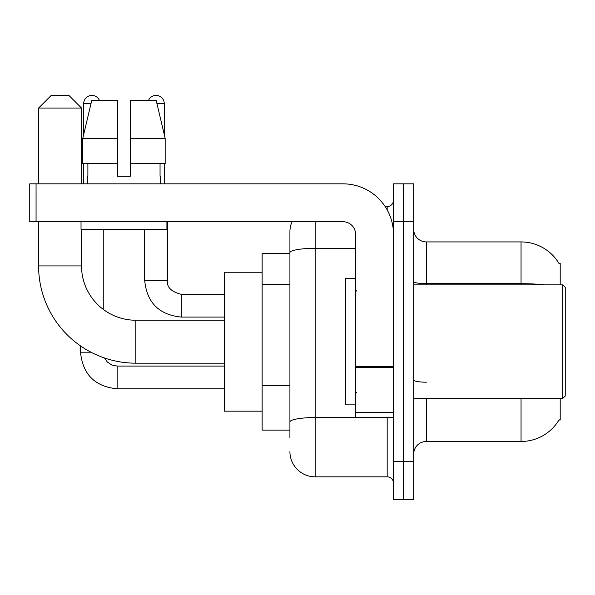 <?xml version="1.0" encoding="UTF-8"?>
<svg xmlns="http://www.w3.org/2000/svg" width="595" height="595" viewBox="0 0 595 595"><rect width="100%" height="100%" fill="white"/><g stroke="black" fill="none" stroke-linecap="round" stroke-linejoin="round"><path stroke-width="0.89" d="M560.2 284.871L560.2 263.399L559.047 263.555A44.201 44.201 0 0 0 521.049 241.927A44.201 44.201 0 0 1 558.958 263.399A44.201 44.201 0 0 0 521.049 241.927L426.325 241.927A12.629 12.629 0 0 1 413.696 229.298A12.629 12.629 0 0 0 426.325 241.927L426.325 284.871M560.2 398.538L560.2 420.011L558.958 420.011L559.181 419.631A44.201 44.201 0 0 1 521.049 441.475L426.325 441.475A12.629 12.629 0 0 0 413.696 454.111M289.921 437.689L289.921 252.697L289.921 253.299L262.135 253.299L262.135 430.111L289.921 430.111M403.589 461.683L403.589 499.577L413.696 499.577L413.696 461.683L403.589 461.683L403.589 499.577L393.488 499.577L393.488 461.683L403.589 461.683L403.589 221.719L403.589 461.683M393.488 461.683L393.488 183.833L403.589 183.833L403.589 221.719L403.589 183.833L413.696 183.833L413.696 461.683M315.179 221.719L315.179 476.84L387.174 476.84L387.174 417.482M385.158 206.569L387.174 206.569A6.314 6.314 0 0 0 393.488 200.255M289.921 277.025L289.921 231.827A25.258 25.258 0 0 1 292.033 221.719M289.921 426.325L289.921 393.221M355.594 248.316L315.179 248.316A25.258 4.388 180 0 0 289.921 252.697L289.921 231.827M393.488 483.155A6.314 6.314 0 0 0 387.174 476.84M315.179 476.84A25.258 25.258 0 0 1 289.921 451.583M130.283 176.254L117.654 176.254L130.283 176.254L117.654 176.254L130.283 176.254L130.283 100.473L156.195 100.473L165.165 138.367L165.165 163.625L130.283 163.625M148.467 100.473A8.211 8.211 0 0 1 164.257 103.634L164.257 134.522L165.165 138.367L130.283 138.367M117.654 138.367L117.654 163.625L82.772 163.625L82.772 138.367L91.742 100.473L117.654 100.473L117.654 138.367L82.772 138.367L83.679 134.522L83.679 103.634L90.99 103.634M224.248 363.173L135.838 363.173A97.245 97.245 0 0 1 38.593 265.928L38.593 221.719M135.838 363.173L135.838 320.236A54.309 54.309 0 0 1 81.53 265.928L81.53 229.298M51.222 95.423L68.901 95.423L81.53 108.052L38.593 108.052L51.222 95.423M81.53 183.833L81.53 108.052M38.593 183.833L38.593 108.052M262.135 272.242L224.248 272.242L224.248 411.167L262.135 411.167M83.679 103.634A8.211 8.211 0 0 1 99.469 100.473M103.255 309.37L103.255 229.298M90.938 352.188L80.518 352.188L80.518 345.911M83.679 163.625L83.679 183.833M144.682 229.298L144.682 280.453L167.411 280.453L167.411 221.719M164.257 163.625L164.257 183.833M393.488 417.482L355.594 417.482L355.594 366.408L393.488 366.408M393.488 234.348A50.516 50.516 0 0 0 342.965 183.833L36.064 183.833L36.064 221.719L342.965 221.719A12.629 12.629 0 0 1 355.594 234.348L355.594 366.408M36.064 221.719L29.75 221.719L29.75 183.833L36.064 183.833M87.339 176.254L87.889 176.254L87.339 176.254L87.339 183.833M160.59 176.254L160.048 176.254L160.59 176.254L160.59 183.833M160.048 163.625L160.048 176.254M117.654 163.625L117.654 176.254M87.889 176.254L87.889 163.625M81.024 221.719L81.024 229.298L166.912 229.298L166.912 221.719M165.165 163.625L165.165 138.367L156.195 100.473M91.742 100.473L82.772 138.367M562.721 284.871L565.25 287.4L565.25 396.01L562.721 398.538L562.721 284.871L413.696 284.871M355.594 278.557L345.494 278.557L345.494 404.853L355.594 404.853M289.921 284.603L262.135 284.603M289.921 385.642L262.135 385.642M426.325 398.538L426.325 441.475M521.049 441.475L521.049 398.538M559.047 263.555A44.201 44.201 0 0 0 521.049 241.927L521.049 283.674L426.325 283.674A12.629 2.194 0 0 1 413.696 281.48M544.73 284.871A44.201 7.676 180 0 0 521.049 283.674L521.049 284.871M413.696 221.719L393.488 221.719M426.325 382.191A12.629 2.194 -0 0 1 413.696 379.997M389.368 417.482A6.314 1.093 0 0 1 387.174 417.549L315.179 417.549A25.258 4.388 180 0 0 289.921 421.937M387.174 209.894L387.174 206.569M38.593 265.928L81.53 265.928M224.248 388.81L117.148 388.81C94.925 386.616 82.72 374.411 80.518 352.188C82.72 374.411 94.925 386.616 117.148 388.81C94.925 386.616 82.72 374.411 80.518 352.188C82.72 374.411 94.925 386.616 117.148 388.81L117.148 366.103M224.248 317.075L181.304 317.075C159.088 314.881 146.876 302.669 144.682 280.453C146.876 302.669 159.088 314.881 181.304 317.075C159.088 314.881 146.876 302.669 144.682 280.453C146.876 302.669 159.088 314.881 181.304 317.075L181.304 294.361M156.946 103.634L164.257 103.634M393.488 367.509L355.594 367.509M355.594 412.261L393.488 412.261M224.248 320.236L135.838 320.236M104.527 357.997L107.323 362.013L111.726 364.98L117.148 366.081L111.726 364.98L107.323 362.013L104.527 357.997L107.323 362.013L111.726 364.98L117.148 366.081L111.726 364.98L107.323 362.013L104.527 357.997L107.323 362.013L111.726 364.98L117.148 366.081L224.248 366.081M80.518 352.188C82.72 374.411 94.925 386.616 117.148 388.81M167.411 280.453C166.652 287.184 171.278 291.818 181.304 294.339C171.278 291.818 166.652 287.184 167.411 280.453C166.652 287.184 171.278 291.818 181.304 294.339C171.278 291.818 166.652 287.184 167.411 280.453C166.652 287.184 171.278 291.818 181.304 294.339L224.248 294.339M144.682 280.453C146.876 302.669 159.088 314.881 181.304 317.075M413.696 398.538L562.721 398.538M356.859 291.186L355.594 289.921M356.859 392.224L355.594 393.488"/></g></svg>
